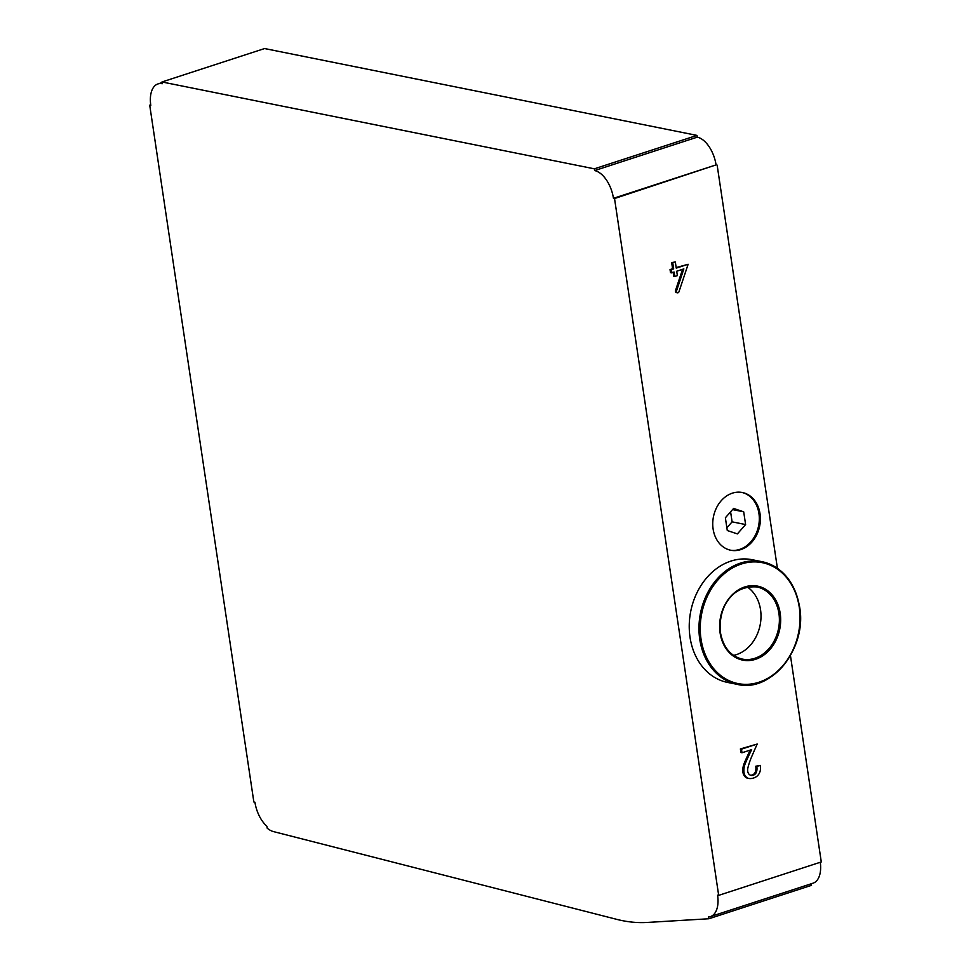 <?xml version="1.0" encoding="UTF-8"?>
<svg xmlns="http://www.w3.org/2000/svg" width="971" height="971" viewBox="0 0 971 971"><rect width="100%" height="100%" fill="white"/><g stroke="black" fill="none" stroke-linecap="round" stroke-linejoin="round"><path stroke-width="1.46" d="M756.53 771.86A5.098 4.09 -78.6 0 1 753.362 775.137A5.656 4.527 -78.6 0 1 751.105 775.392A5.656 4.527 -78.6 0 1 747.694 771.18A9.03 7.222 -78.6 0 1 748.058 767.175A59.935 47.992 -78.6 0 1 751.785 756.433A574.031 459.623 -78.6 0 1 757.21 744.041L741.468 749.163L742.014 752.768L751.663 749.624A187.973 150.505 101.4 0 0 745.158 763.837A14.893 11.919 101.4 0 0 743.895 771.265A8.472 6.785 101.4 0 0 748.629 778.439A15.585 12.477 101.4 0 0 756.373 776.679A8.885 7.113 101.4 0 0 760.402 766.738A8.885 7.113 101.4 0 0 760.099 765.379L756.773 766.459A9.103 7.283 -78.6 0 1 756.882 767.078A9.103 7.283 -78.6 0 1 756.53 771.86L755.45 771.642A5.098 4.09 -78.6 0 1 752.282 774.931A5.656 4.527 -78.6 0 1 750.571 775.246M760.099 765.379L755.693 766.253A9.103 7.283 -78.6 0 1 755.802 766.859A9.103 7.283 -78.6 0 1 755.45 771.642M760.026 513.756A29.446 23.583 101.4 0 0 742.366 492.515A29.446 23.583 101.4 0 0 713.115 529.025A29.446 23.583 101.4 0 0 730.775 550.254A29.446 23.583 101.4 0 0 760.026 513.756M730.228 550.144A29.446 23.583 101.4 0 0 758.946 513.538A29.446 23.583 101.4 0 0 741.832 492.418M727.546 682.419A62.569 50.104 -78.6 0 1 690.029 637.292A62.569 50.104 -78.6 0 1 752.197 559.721L761.919 561.675A62.569 50.104 -78.6 0 1 799.449 606.79A62.569 50.104 -78.6 0 1 737.28 684.373A62.569 50.104 -78.6 0 1 699.751 639.246A62.569 50.104 -78.6 0 1 761.919 561.675C782.383 566.906 794.958 581.981 799.619 606.887C807.362 648.312 771.265 693.112 737.28 684.373L727.546 682.419M747.318 586.982A36.813 29.47 -78.6 0 1 760.548 609.776A36.813 29.47 -78.6 0 1 733.578 655.376M811.149 883.804L811.513 885.334L708.903 918.748L647.147 922.45A276.067 150.76 72 0 1 616.585 919.319L273.458 831.589A27.601 15.075 72 0 1 267.207 828.202L266.916 826.26A25.768 14.067 72 0 1 254.936 802.216L253.856 801.997L149.716 105.171L150.796 105.39A25.768 14.067 72 0 1 157.945 83.931A25.768 14.067 72 0 1 162.23 83.724L161.975 81.965L594.361 168.82L594.628 170.58A25.768 14.067 72 0 1 613.454 198.315L614.534 198.533L718.674 895.359L717.593 895.141A25.768 14.067 72 0 1 710.432 916.6A25.768 14.067 72 0 1 708.466 916.976L708.903 918.748M750.243 750.085A187.973 150.505 101.4 0 0 744.077 763.619A14.893 11.919 101.4 0 0 742.815 771.047A8.472 6.785 101.4 0 0 747.549 778.22L748.629 778.439M757.21 744.041L740.388 748.944L740.934 752.549L742.014 752.768M161.975 81.965L264.585 48.55L696.984 135.406L697.239 137.166A25.768 14.067 72 0 1 716.064 164.9L614.534 198.533M790.455 655.619L821.284 861.945L718.674 895.359M717.144 165.119L777.407 568.302M682.564 269.319L675.5 290.511A1.614 1.287 101.4 0 0 676.386 292.587L677.467 292.805A1.614 1.287 101.4 0 0 678.984 291.713L688.123 264.27L676.168 267.595M673.146 272.378L673.728 276.25L674.809 276.468L677.37 275.63L676.714 271.225L683.851 268.894L676.581 290.73A1.614 1.287 101.4 0 0 677.467 292.805M688.123 264.27L676.253 268.13L675.331 261.964L671.677 262.583L672.6 268.749L670.039 269.586L670.5 272.681L674.141 272.062L674.809 276.468M150.711 104.844L149.716 105.171M696.984 135.406L594.361 168.82M697.239 137.166L594.628 170.58M716.064 164.9L613.454 198.315M820.289 862.272A25.768 14.067 72 0 1 813.055 883.185L710.432 916.6M745.607 524.558L743.701 511.826L733.591 508.44L725.373 517.786L727.279 530.518L737.39 533.904L745.607 524.558L732.098 521.84L730.593 511.838M732.583 509.593L743.701 511.826M726.866 527.787L732.098 521.84M741.468 749.163L740.388 748.944M745.158 763.837L744.077 763.619M743.895 771.265L742.815 771.047M756.773 766.459L755.693 766.253M753.362 775.137L752.282 774.931M675.331 261.964L671.677 262.583M672.757 262.801L673.68 268.967L672.6 268.749M673.68 268.967L670.039 269.586M671.119 269.804L671.58 272.887M799.254 607.13A61.659 49.363 -78.6 0 1 758.97 682.225A61.659 49.363 -78.6 0 1 701.026 639.124A61.659 49.363 -78.6 0 1 741.31 564.03A61.659 49.363 -78.6 0 1 799.254 607.13M720.276 632.57A36.813 29.47 -78.6 0 1 756.846 586.933A36.813 29.47 -78.6 0 1 778.924 613.466A36.813 29.47 -78.6 0 1 742.354 659.103A36.813 29.47 -78.6 0 1 720.324 632.813M780.198 613.344A37.723 30.21 -78.6 0 1 755.547 659.297A37.723 30.21 -78.6 0 1 720.094 632.91A37.723 30.21 -78.6 0 1 744.733 586.957A37.723 30.21 -78.6 0 1 780.198 613.344M676.581 290.73L675.5 290.511M742.354 659.103C730.58 656.178 723.274 647.366 720.458 632.667C718.055 611.681 728.711 585.112 756.846 586.933M162.06 82.584L157.945 83.931"/></g></svg>
